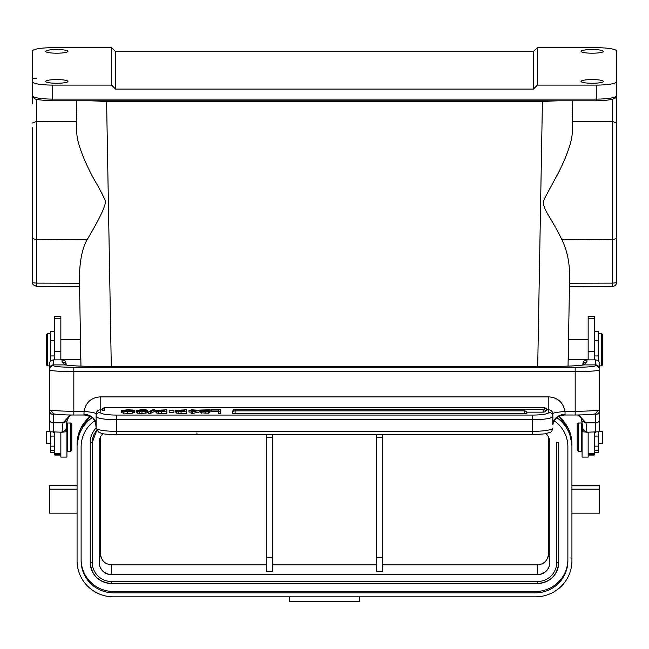 <?xml version="1.0" encoding="UTF-8"?>
<svg xmlns="http://www.w3.org/2000/svg" width="649" height="649" viewBox="0 0 649 649"><rect width="100%" height="100%" fill="white"/><g stroke="black" fill="none" stroke-linecap="round" stroke-linejoin="round"><path stroke-width="0.97" d="M572.207 131.528L572.759 100.79L572.207 131.528C572.807 143.194 561.499 167.564 556.388 176.536L544.6 198.391C540.43 207.558 548.965 213.034 561.945 239.806C567.331 250.952 569.887 263.77 569.603 278.251L568.045 366.117L569.603 278.251M542.418 100.79L542.418 101.504L557.742 100.79M91.258 100.79L106.582 101.504L542.418 101.504L537.713 366.352M76.793 131.528L76.241 100.79L76.793 131.528C76.347 144.938 89.351 171.133 94.259 179.635C100.173 189.889 103.905 197.101 105.454 201.279C105.633 206.041 99.5 218.883 87.055 239.806C82.212 248.332 79.665 261.149 79.397 278.251L80.955 366.117L79.397 278.251M556.939 417.721A36.506 36.011 0 0 1 571.931 446.812L571.931 444.143A36.506 36.011 180 0 0 558.797 416.48M599.514 489.151L571.931 489.151L571.931 485.817L599.514 485.817L599.514 513.156L571.931 513.156L571.931 444.143L568.483 428.867L558.805 416.471M90.203 416.48A36.506 36.011 180 0 0 77.069 444.143L77.069 560.841A36.506 36.011 0 0 0 113.575 596.845L535.425 596.845A36.506 36.011 0 0 0 571.931 560.841L571.931 446.812M359.587 596.845L359.587 601.307L289.413 601.307L289.413 596.845M77.069 485.647L49.486 485.647L77.069 485.817M77.069 513.156L49.486 513.156L49.486 485.817M90.195 416.471L80.517 428.867L77.069 444.143L77.069 489.151L49.486 489.151M77.069 446.812A36.506 36.011 0 0 1 92.061 417.721M94.722 420.763A32.45 32.004 180 0 0 81.125 446.812L81.125 560.841A32.45 32.004 180 0 0 113.575 592.845L535.425 592.845A32.45 32.004 180 0 0 567.875 560.841L567.875 446.812A32.45 32.004 180 0 0 554.278 420.763M567.875 559.503A32.45 32.004 0 0 1 535.425 591.515L113.575 591.515A32.45 32.004 0 0 1 81.125 559.503M96.133 427.983A21.295 21.003 180 0 0 90.252 442.48L90.252 562.505A21.295 21.003 180 0 0 111.547 583.508L111.547 581.512L537.453 581.512A19.267 19.008 0 0 0 556.72 562.505L556.72 442.48L558.748 442.48L558.748 562.505L556.72 562.505M537.453 583.508L537.453 583.524C550.384 582.275 557.483 575.274 558.748 562.505A21.295 21.003 180 0 1 537.453 583.508L111.547 583.508M111.547 581.512A19.267 19.008 0 0 1 92.28 562.505L92.28 442.48A19.267 19.008 0 0 1 96.758 430.295M382.707 564.881L537.453 564.881C544.13 564.241 547.805 560.525 548.47 553.743L549.833 562.302A12.38 12.209 0 0 1 537.453 574.511L537.453 574.714A12.38 12.209 180 0 0 549.833 562.505L549.833 442.48A12.38 12.209 180 0 0 546.004 433.654M102.988 433.654A12.38 12.209 180 0 0 99.167 442.48L99.167 562.505A12.38 12.209 180 0 0 111.547 574.714L537.453 574.714M558.748 442.48L556.72 442.48M537.453 564.881L537.453 574.511L111.547 574.511A12.38 12.209 0 0 1 99.167 562.302L100.53 553.743C101.171 560.493 104.838 564.208 111.547 564.881L111.547 574.714M548.47 553.743L548.462 436.891M376.623 434.871L376.623 571.209L382.707 571.209L382.707 434.871M266.293 564.881L111.547 564.881M376.623 564.881L272.377 564.881M100.538 436.891L100.53 553.743M272.377 571.209L272.377 557.256L266.293 557.256L266.293 571.209L272.377 571.209M272.377 434.871L272.377 557.256M266.293 434.871L266.293 557.256M32.45 127.812L32.45 245.038M32.45 103.653L32.45 51.036A20.281 3.342 180 0 1 52.731 47.693L111.547 47.693L111.547 85.092L115.603 89.1L115.603 51.693L533.397 51.693L537.453 47.693L596.269 47.693A20.281 3.342 180 0 1 616.55 51.036L616.55 95.76C617.321 98.802 610.555 100.481 596.269 100.79L596.269 99.102A20.281 3.342 0 0 0 616.55 95.76M87.055 239.806L36.449 239.384A4.056 2.409 180 0 1 32.45 236.982L32.45 282.721L36.449 283.126L36.498 286.428L79.543 286.534M32.45 73.759L32.45 75.381M32.45 90.122L32.45 81.758A20.281 3.342 180 0 0 52.731 85.092L111.547 85.092M32.45 122.969L36.449 121.468L76.639 121.266M33.277 284.903L32.45 282.721L33.083 284.708L36.498 286.428M56.788 83.259A11.155 1.833 0 0 0 67.942 81.425A11.155 1.833 0 0 0 56.788 79.584A11.155 1.833 0 0 0 45.633 81.425A11.155 1.833 0 0 0 56.788 83.259M56.788 53.202A11.155 1.833 0 0 0 67.942 51.368A11.155 1.833 0 0 0 56.788 49.535A11.155 1.833 0 0 0 45.633 51.368A11.155 1.833 0 0 0 56.788 53.202M115.603 51.693L111.547 47.693M616.55 109.624L616.55 78.878M612.494 286.314L612.551 283.126L616.55 282.721L616.55 93.927M616.55 119.7L616.55 253.151M616.55 81.758A20.281 3.342 180 0 1 596.269 85.092L537.453 85.092L537.453 47.693M537.453 85.092L533.397 89.1L115.603 89.1M533.397 89.1L533.397 51.693M592.212 53.202A11.155 1.833 0 0 0 603.367 51.368A11.155 1.833 0 0 0 592.212 49.535A11.155 1.833 0 0 0 581.058 51.368A11.155 1.833 0 0 0 592.212 53.202M592.212 83.259A11.155 1.833 0 0 0 603.367 81.425A11.155 1.833 0 0 0 592.212 79.584A11.155 1.833 0 0 0 581.058 81.425A11.155 1.833 0 0 0 592.212 83.259M572.361 121.266L612.551 121.468L616.55 122.969M80.484 339.898L80.314 359.595L80.825 359.084M60.844 359.879L60.844 316.225L54.759 316.225L54.759 359.879M54.759 432.226L54.759 455.063L60.844 455.063M50.703 432.096L50.703 452.256L54.759 452.256M54.759 331.404L50.703 331.404L50.703 361.014M54.759 453.578L60.844 453.578L60.844 432.226M70.579 423.018L67.739 423.018L67.739 451.412L70.579 451.412L70.579 423.018L71.796 424.235L71.796 450.195L70.579 451.412M60.844 453.578L60.844 457.091L66.928 457.091L66.928 421.12M62.061 432.226L62.061 431.374A4.056 3.05 0 0 0 66.117 428.332L66.117 431.763L62.061 432.226L49.486 431.763L49.486 369.743A24.338 1.898 0 0 0 73.824 371.642L73.824 415.011L84.338 414.995M66.117 364.998L66.117 363.862C65.849 361.42 64.502 360.09 62.061 359.879L53.543 359.879L53.543 364.892A4.056 4.04 180 0 0 49.486 368.94L49.486 369.743A4.056 4.04 180 0 1 53.543 365.695L53.543 364.892L65.062 364.892L62.061 361.915A4.056 3.732 0 0 1 66.052 364.989M62.061 431.374L62.994 422.832L70.384 414.987M53.543 359.879C51.093 360.098 49.746 361.428 49.486 363.862L49.486 368.94M552.745 424.203L552.867 414.07L552.867 424.746L553.264 422.88L555.357 419.27C555.398 419.286 557.483 415.676 564.598 415.011L575.176 415.011L564.662 414.995M71.414 415.003L68.989 416.39L66.969 420.909L62.994 422.832L53.543 422.832A4.056 2.734 180 0 1 49.486 420.09M96.133 414.135L96.133 427.999L95.541 422.361C92.929 419.295 95.306 417.25 84.394 415.011L73.824 415.011C65.273 414.995 58.897 414.67 54.694 414.03L53.543 414.508L53.543 432.226M54.646 414.021A4.056 3.675 -80.3 0 1 51.693 410.16L49.486 410.525A4.056 3.975 180 0 0 53.543 414.508M102.25 409.835L100.189 409.835C97.764 410.046 96.409 411.458 96.133 414.062C96.441 413.299 93.91 412.569 88.532 411.88L84.078 411.206L83.964 414.403L84.459 414.995L83.964 414.403A12.169 10.343 180 0 1 96.133 424.746L96.255 424.203M104.651 407.791A2.434 2.434 0 0 0 102.218 410.225L104.651 410.622L104.651 407.791L544.349 407.791L544.349 409.649M545.282 410.598L546.783 410.225A2.434 2.434 0 0 0 544.349 407.791M218.672 411.653L211.396 411.653L211.396 409.795L220.749 409.795L220.749 413.397L218.672 413.397L218.672 410.046L211.396 410.046M209.148 411.912L210.179 411.393L210.179 409.795L202.366 411.182L209.814 411.052L209.814 412.659L208.54 413.194L200.436 412.788L200.436 411.19L201.312 410.817L208.11 410.038L200.476 410.038L200.476 411.101M191.114 412.091L189.005 412.091L189.005 410.273L191.114 410.273L191.114 409.795L199.113 410.273L199.113 412.115L192.85 413.332L191.114 413.332L191.114 410.484L189.005 410.484M175.49 410.363L186.709 409.795L186.709 411.799L178.126 411.734L176.171 411.279L178.15 410.866L175.49 410.363L175.49 411.969L176.171 412.285M176.171 411.279L176.171 412.878L178.126 413.332L186.709 413.397L186.709 411.799M173.956 412.261L169.154 412.261L169.154 410.395L173.956 410.395L173.956 412.261M155.655 410.363L166.874 409.795L166.874 411.799L158.291 411.734L156.336 411.279L158.307 410.866L155.655 410.363L155.655 411.969L156.336 412.285M156.336 411.279L156.336 412.878L158.291 413.332L166.874 413.397L166.874 411.799M150.536 413.397L154.689 411.352L154.689 409.754L150.536 411.799L150.536 413.397L148.767 413.397L148.767 411.799L150.536 411.799M136.144 410.379L141.669 409.754C145.587 409.754 147.599 409.99 147.721 410.468L139.178 410.095L138.545 410.493L147.185 411.231L141.977 411.839L136.46 411.182L142.026 411.588L144.865 411.125L136.144 410.379L136.144 411.977L136.761 412.269M136.46 411.182L136.46 412.78L137.296 413.17L141.977 413.437L147.185 412.829L147.185 411.231M147.721 410.468L147.721 412.066L147.185 412.066M121.598 412.764L127.65 413.437L132.534 413.153L134.359 412.375L134.359 410.768L132.534 411.555L127.65 411.839L121.598 411.166L121.598 412.764M526.631 412.164L543.148 412.164L543.148 409.324L235.108 409.324L235.108 410.866A2.434 2.434 0 0 0 232.675 413.299L526.915 413.299A2.434 2.434 0 0 0 524.481 410.866L524.481 413.697M235.108 409.324A2.434 2.434 0 0 0 232.675 411.758L233.056 411.977M543.148 412.164L545.582 411.758A2.434 2.434 0 0 0 543.148 409.324M84.078 411.206C85.903 402.331 91.274 397.553 100.189 396.888L100.189 412.399A16.225 2.669 180 0 0 116.414 415.068L532.586 415.068A16.225 2.669 180 0 0 548.811 412.399L548.811 409.835L546.75 409.835M582.056 420.925L586.006 422.832L595.457 422.832L595.457 414.508L594.306 414.03C592.18 414.541 585.812 414.873 575.176 415.011L575.176 411.271L564.922 411.206C563.097 402.331 557.726 397.561 548.811 396.888L100.189 396.888M578.584 414.987L586.006 422.832L586.939 432.226L582.883 431.763L582.883 428.332A4.056 3.05 0 0 0 586.939 431.374M564.541 414.995L565.036 414.403L565.036 411.271C562.886 411.653 553.094 412.74 553.629 413.21L552.867 414.135M532.586 434.668L532.586 419.733A20.281 3.342 0 0 0 552.867 416.398L552.867 414.07C552.591 411.466 551.236 410.054 548.811 409.835L548.811 396.888M582.883 364.998L582.883 363.862C583.143 361.428 584.489 360.098 586.939 359.879L586.939 361.915L583.938 364.892L595.457 364.892A4.056 4.04 0 0 1 599.514 368.94L599.514 410.525L597.307 410.16A4.056 3.675 80.3 0 1 594.354 414.021M586.939 432.226L599.514 431.763L599.514 410.525A4.056 3.975 -0 0 1 595.457 414.508M599.514 368.94L599.514 363.862C599.246 361.412 597.899 360.09 595.457 359.879L595.457 365.695A20.281 1.582 180 0 1 575.176 367.277L575.176 371.642L73.824 371.642L73.824 367.277A20.281 1.582 180 0 1 53.543 365.695M586.939 359.879L595.457 359.879M586.939 361.915A4.056 3.732 180 0 0 582.948 364.989M588.156 455.063L594.241 455.063L594.241 432.226M594.241 359.879L594.241 316.225L588.156 316.225L588.156 359.879M594.241 452.256L598.297 452.256L598.297 432.096M598.297 361.014L598.297 331.404L594.241 331.404M588.156 432.226L588.156 453.578L594.241 453.578M578.421 451.412L581.261 451.412L581.261 423.018L578.421 423.018L578.421 451.412L577.204 450.195L577.204 424.235L578.421 423.018M582.072 421.12L582.072 457.091L588.156 457.091L588.156 453.578M588.156 359.595L568.686 359.595L568.686 339.719L588.156 339.719M598.297 443.194L602.556 443.194L602.556 431.228L599.514 431.228M601.542 333.432L602.353 334.243L602.353 365.071L601.542 365.882L601.542 333.432L598.297 333.432M220.749 411.799L218.672 411.799M209.814 411.052L205.076 411.774L200.436 411.19M200.476 410.038L210.179 409.795M199.113 410.517L192.85 411.726L192.85 413.332M192.85 411.726L191.114 411.726M192.85 411.352L192.85 410.484L197.288 410.484L192.85 411.352L192.85 410.484M184.641 410.703L177.566 410.371L184.641 410.046L184.641 410.703L184.641 410.046M184.641 411.539L178.248 411.247L184.641 410.955L184.641 411.539L184.641 410.955M173.956 410.663L169.154 410.663M164.805 410.703L157.723 410.371L164.805 410.046L164.805 410.703L164.805 410.046M164.805 411.539L158.413 411.247L164.805 410.955L164.805 411.539L164.805 410.955M148.767 411.799L152.929 409.754L154.689 409.754M123.675 410.541L121.598 410.541L121.598 411.166L127.666 411.588L132.291 410.793L127.788 410.006L123.675 410.541L123.675 411.166M121.598 410.541L127.731 409.754L132.591 410.03L134.359 410.768M524.481 410.866L235.108 410.866L235.108 413.697M49.486 431.228L46.444 431.228L46.444 443.194L50.703 443.194M47.458 365.882L46.647 365.071L46.647 334.243L47.458 333.432L47.458 365.882L49.486 365.882M36.449 78.213A4.056 0.665 0 0 0 32.45 78.878M111.287 366.352L106.582 100.79M571.931 558.172L570.714 557.97M535.425 592.845L535.425 591.515M113.575 592.845L113.575 591.515M96.766 430.303L92.28 442.48L90.252 442.48M537.453 581.512L537.453 583.524L111.547 583.524C98.616 582.283 91.517 575.274 90.252 562.505L92.28 562.505M549.833 442.269L549.297 438.943M99.703 438.943L99.167 442.269M376.623 437.71L382.707 437.71M376.623 557.256L382.707 557.256M272.377 437.71L266.293 437.71M79.478 283.24L36.449 283.126L36.449 99.232M52.731 100.765L52.731 99.102A20.281 3.342 180 0 1 32.45 95.76L34.081 98.291C34.632 99.459 40.846 100.295 52.731 100.79L596.269 100.79L52.731 100.765M596.269 85.092L596.269 99.102L52.731 99.102L52.731 85.092M616.55 236.982A4.056 2.409 180 0 1 612.551 239.384L612.551 99.232M561.945 239.806L612.551 239.384L612.551 283.126L569.522 283.24M54.759 450.568L50.703 450.568M54.759 340.441L50.703 340.441M60.844 454.308L54.759 454.308M60.844 351.442L54.759 351.442M60.844 318.797L54.759 318.797M62.061 361.915L62.061 359.879M65.517 364.908L65.736 364.941A4.056 3.667 99.6 0 0 65.062 364.892A32.45 2.531 0 0 0 94.511 366.361L554.489 366.361A32.45 2.531 0 0 0 583.938 364.892A4.056 3.667 -99.6 0 0 583.264 364.941L583.483 364.908M51.693 410.16A24.338 1.898 0 0 0 73.824 411.271L83.964 411.271M116.414 434.668L116.414 415.068M96.133 427.999A20.281 3.342 0 0 0 116.414 431.342L532.586 431.342A20.281 3.342 0 0 0 552.867 427.999C552.169 430.806 551.236 432.25 550.06 432.331L544.982 433.848L532.586 434.725L116.414 434.725C100.514 434.067 103.086 433.775 98.429 432.023L96.133 427.999M100.189 412.399A4.056 3.999 0 0 0 96.133 416.398A20.281 3.342 0 0 0 116.414 419.733L532.586 419.733L532.586 415.068M597.307 410.16A24.338 1.898 0 0 1 575.176 411.271L575.176 371.642A24.338 1.898 0 0 0 599.514 369.743A4.056 4.04 -0 0 0 595.457 365.695M575.176 367.277L73.824 367.277M565.036 414.403A12.169 10.343 0 0 0 552.867 424.746M552.867 416.398A4.056 3.999 180 0 0 548.811 412.399M598.297 450.568L594.241 450.568M598.297 446.147L594.241 446.147M598.297 436.079L594.241 436.079M598.297 355.952L594.241 355.952M598.297 340.441L594.241 340.441M588.156 318.797L594.241 318.797M588.156 351.442L594.241 351.442M588.156 454.308L594.241 454.308M595.457 432.226L595.457 422.832A4.056 2.734 0 0 0 599.514 420.154A4.056 2.734 0 0 0 599.514 420.09M208.54 411.596L208.54 413.194M205.076 411.774L205.076 413.372M201.709 411.612L201.709 413.218M209.148 410.314L209.148 411.052M205.579 410.695L205.579 411.523M202.934 410.955L202.934 411.409M181.063 411.799L181.063 413.397M178.126 411.734L178.126 413.332M176.723 411.547L176.723 413.153M178.378 410.622L178.378 410.127M181.347 410.703L181.347 410.046M179.513 411.515L179.513 410.979M180.901 411.539L180.901 410.955M161.228 411.799L161.228 413.397M158.291 411.734L158.291 413.332M156.888 411.547L156.888 413.153M158.543 410.622L158.543 410.127M161.512 410.703L161.512 410.046M159.678 411.515L159.678 410.979M161.066 411.539L161.066 410.955M144.484 410.111L144.484 410.76M141.717 410.006L141.717 410.671M139.178 410.095L139.178 410.566M145.814 411.669L145.814 413.275M141.977 411.839L141.977 413.437M139.202 411.774L139.202 413.372M137.296 411.571L137.296 413.17M141.222 410.939L141.222 411.58M137.556 410.776L137.556 411.182M136.761 410.671L136.761 411.182M123.456 413.251L123.456 411.653M131.09 410.217L131.09 411.369M127.788 410.006L127.788 411.588M125.16 410.136L125.16 411.482M132.534 411.555L132.534 413.153M127.65 411.839L127.65 413.437M196.931 432.834L196.931 434.668M54.759 355.952L50.703 355.952M54.759 436.079L50.703 436.079M54.759 446.147L50.703 446.147M599.514 485.647L571.931 485.647M616.55 282.786C616.226 284.992 614.879 286.209 612.502 286.428L569.457 286.534M60.844 339.719L80.314 339.719M60.844 359.595L80.314 359.595M66.928 446.95L67.739 446.95M66.928 427.48L67.739 427.48M65.736 364.941C71.528 365.825 81.125 366.296 94.511 366.352L554.489 366.352C567.875 366.296 577.472 365.825 583.264 364.941M66.969 420.909L66.117 428.332M582.883 428.332L581.463 418.84L580.003 416.382L577.586 415.003M582.072 427.48L581.261 427.48M582.072 446.95L581.261 446.95M568.175 359.084L568.686 359.595M601.542 365.882L599.514 365.882M196.112 434.725A2.434 2.434 0 0 0 196.931 434.871L538.581 434.871A2.434 2.434 0 0 0 539.944 434.449M47.458 333.432L50.703 333.432"/></g></svg>
